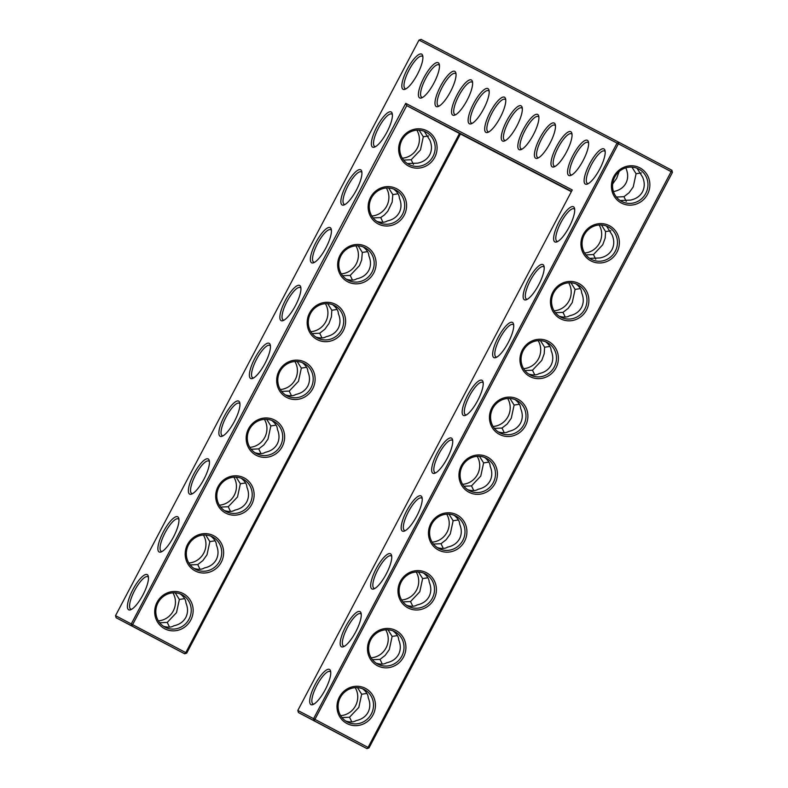 <?xml version="1.0" encoding="UTF-8"?>
<svg xmlns="http://www.w3.org/2000/svg" width="788" height="788" viewBox="0 0 788 788"><rect width="100%" height="100%" fill="white"/><g stroke="black" fill="none" stroke-linecap="round" stroke-linejoin="round"><path stroke-width="1.18" d="M142.973 594.851A19.877 5.674 117.8 0 1 130.572 609.794A19.877 5.674 117.8 0 1 132.916 589.572A19.877 5.674 117.8 0 1 148.292 576.235A19.877 5.674 117.8 0 1 142.973 594.851M131.616 609.301A18.311 5.23 117.8 0 1 130.719 609.114A18.311 5.23 117.8 0 1 134.64 590.488A18.311 5.23 117.8 0 1 147.809 576.737A18.311 5.23 117.8 0 1 148.459 577.377M571.517 191.346L406.736 105.651L459.483 133.487L185.791 652.612L115.531 615.655L418.999 40.09L617.053 143.101L313.594 718.666L297.815 710.461L572.255 189.947L405.741 103.346L131.31 623.86L131.911 625.948L116.132 617.743L184.658 653.794L131.911 625.948L406.736 105.651L405.741 103.346M433.981 82.957A19.877 5.674 117.8 0 1 421.58 97.909A19.877 5.674 117.8 0 1 419.669 97.919A19.877 5.674 117.8 0 1 425.362 75.077A19.877 5.674 117.8 0 1 439.29 64.35A19.877 5.674 117.8 0 1 433.981 82.957M549.975 143.288A19.877 5.674 117.8 0 1 537.583 158.24A19.877 5.674 117.8 0 1 535.673 158.25A19.877 5.674 117.8 0 1 541.366 135.408A19.877 5.674 117.8 0 1 555.294 124.681A19.877 5.674 117.8 0 1 549.975 143.288M533.407 134.669A19.877 5.674 117.8 0 1 521.006 149.621A19.877 5.674 117.8 0 1 519.095 149.631A19.877 5.674 117.8 0 1 524.798 126.789A19.877 5.674 117.8 0 1 538.726 116.063A19.877 5.674 117.8 0 1 533.407 134.669M516.839 126.05A19.877 5.674 117.8 0 1 504.438 141.003A19.877 5.674 117.8 0 1 502.527 141.013A19.877 5.674 117.8 0 1 508.221 118.17A19.877 5.674 117.8 0 1 522.149 107.444A19.877 5.674 117.8 0 1 516.839 126.05M524.404 299.775A19.877 5.674 117.8 0 1 530.097 276.933A19.877 5.674 117.8 0 1 544.025 266.206A19.877 5.674 117.8 0 1 538.706 284.813A19.877 5.674 117.8 0 1 526.315 299.765A19.877 5.674 117.8 0 1 524.404 299.775M554.89 241.936A19.877 5.674 117.8 0 1 560.593 219.103A19.877 5.674 117.8 0 1 574.521 208.367A19.877 5.674 117.8 0 1 569.202 226.974A19.877 5.674 117.8 0 1 556.801 241.926A19.877 5.674 117.8 0 1 554.89 241.936M566.552 151.907A19.877 5.674 117.8 0 1 554.151 166.859A19.877 5.674 117.8 0 1 552.24 166.869A19.877 5.674 117.8 0 1 557.943 144.027A19.877 5.674 117.8 0 1 571.861 133.3A19.877 5.674 117.8 0 1 566.552 151.907M583.12 160.525A19.877 5.674 117.8 0 1 570.729 175.478A19.877 5.674 117.8 0 1 568.818 175.488A19.877 5.674 117.8 0 1 574.511 152.645A19.877 5.674 117.8 0 1 588.439 141.919A19.877 5.674 117.8 0 1 583.12 160.525M450.549 91.575A19.877 5.674 117.8 0 1 438.148 106.528A19.877 5.674 117.8 0 1 436.247 106.538A19.877 5.674 117.8 0 1 441.94 83.695A19.877 5.674 117.8 0 1 455.868 72.969A19.877 5.674 117.8 0 1 450.549 91.575M467.117 100.194A19.877 5.674 117.8 0 1 454.725 115.147A19.877 5.674 117.8 0 1 452.814 115.156A19.877 5.674 117.8 0 1 458.508 92.314A19.877 5.674 117.8 0 1 472.436 81.588A19.877 5.674 117.8 0 1 467.117 100.194M500.262 117.432A19.877 5.674 117.8 0 1 487.87 132.384A19.877 5.674 117.8 0 1 485.96 132.394A19.877 5.674 117.8 0 1 491.653 109.552A19.877 5.674 117.8 0 1 505.581 98.825A19.877 5.674 117.8 0 1 500.262 117.432M483.694 108.813A19.877 5.674 117.8 0 1 471.293 123.765A19.877 5.674 117.8 0 1 469.382 123.775A19.877 5.674 117.8 0 1 475.085 100.933A19.877 5.674 117.8 0 1 489.013 90.206A19.877 5.674 117.8 0 1 483.694 108.813M585.385 184.106A19.877 5.674 117.8 0 1 591.079 161.264A19.877 5.674 117.8 0 1 605.007 150.538A19.877 5.674 117.8 0 1 599.698 169.144A19.877 5.674 117.8 0 1 587.296 184.087A19.877 5.674 117.8 0 1 585.385 184.106M310.955 704.61A19.877 5.674 117.8 0 1 316.648 681.778A19.877 5.674 117.8 0 1 330.576 671.041A19.877 5.674 117.8 0 1 325.257 689.658A19.877 5.674 117.8 0 1 312.866 704.6A19.877 5.674 117.8 0 1 310.955 704.61M341.44 646.781A19.877 5.674 117.8 0 1 347.144 623.938A19.877 5.674 117.8 0 1 361.071 613.212A19.877 5.674 117.8 0 1 355.752 631.818A19.877 5.674 117.8 0 1 343.351 646.771A19.877 5.674 117.8 0 1 341.44 646.781M402.432 531.112A19.877 5.674 117.8 0 1 408.125 508.27A19.877 5.674 117.8 0 1 422.053 497.543A19.877 5.674 117.8 0 1 416.734 516.15A19.877 5.674 117.8 0 1 404.342 531.102A19.877 5.674 117.8 0 1 402.432 531.112M371.936 588.941A19.877 5.674 117.8 0 1 377.629 566.109A19.877 5.674 117.8 0 1 391.557 555.373A19.877 5.674 117.8 0 1 386.248 573.989A19.877 5.674 117.8 0 1 373.847 588.931A19.877 5.674 117.8 0 1 371.936 588.941M432.927 473.273A19.877 5.674 117.8 0 1 438.62 450.44A19.877 5.674 117.8 0 1 452.548 439.704A19.877 5.674 117.8 0 1 447.229 458.311A19.877 5.674 117.8 0 1 434.828 473.263A19.877 5.674 117.8 0 1 432.927 473.273M493.909 357.604A19.877 5.674 117.8 0 1 499.602 334.772A19.877 5.674 117.8 0 1 513.53 324.035A19.877 5.674 117.8 0 1 508.211 342.642A19.877 5.674 117.8 0 1 495.819 357.594A19.877 5.674 117.8 0 1 493.909 357.604M463.413 415.443A19.877 5.674 117.8 0 1 469.116 392.601A19.877 5.674 117.8 0 1 483.034 381.875A19.877 5.674 117.8 0 1 477.725 400.481A19.877 5.674 117.8 0 1 465.324 415.434A19.877 5.674 117.8 0 1 463.413 415.443M173.468 537.012A19.877 5.674 117.8 0 1 161.067 551.964A19.877 5.674 117.8 0 1 163.402 531.742A19.877 5.674 117.8 0 1 178.778 518.405A19.877 5.674 117.8 0 1 173.468 537.012M203.954 479.183A19.877 5.674 117.8 0 1 191.563 494.125A19.877 5.674 117.8 0 1 193.897 473.903A19.877 5.674 117.8 0 1 209.273 460.566A19.877 5.674 117.8 0 1 203.954 479.183M234.45 421.344A19.877 5.674 117.8 0 1 222.049 436.296A19.877 5.674 117.8 0 1 224.393 416.074A19.877 5.674 117.8 0 1 239.769 402.737A19.877 5.674 117.8 0 1 234.45 421.344M264.945 363.514A19.877 5.674 117.8 0 1 252.544 378.457A19.877 5.674 117.8 0 1 254.888 358.235A19.877 5.674 117.8 0 1 270.254 344.898A19.877 5.674 117.8 0 1 264.945 363.514M325.927 247.846A19.877 5.674 117.8 0 1 313.535 262.788A19.877 5.674 117.8 0 1 315.87 242.566A19.877 5.674 117.8 0 1 331.246 229.229A19.877 5.674 117.8 0 1 325.927 247.846M295.431 305.675A19.877 5.674 117.8 0 1 283.04 320.627A19.877 5.674 117.8 0 1 285.374 300.405A19.877 5.674 117.8 0 1 300.75 287.068A19.877 5.674 117.8 0 1 295.431 305.675M417.404 74.338A19.877 5.674 117.8 0 1 405.012 89.29A19.877 5.674 117.8 0 1 407.347 69.068A19.877 5.674 117.8 0 1 422.723 55.731A19.877 5.674 117.8 0 1 417.404 74.338M356.422 190.007A19.877 5.674 117.8 0 1 344.021 204.959A19.877 5.674 117.8 0 1 346.365 184.737A19.877 5.674 117.8 0 1 361.741 171.4A19.877 5.674 117.8 0 1 356.422 190.007M386.918 132.167A19.877 5.674 117.8 0 1 374.517 147.12A19.877 5.674 117.8 0 1 376.851 126.898A19.877 5.674 117.8 0 1 392.227 113.561A19.877 5.674 117.8 0 1 386.918 132.167M180.285 593.945C183.988 596.88 185.86 599.845 185.909 602.85C188.096 608.08 188.056 612.946 185.791 617.457C183.348 621.87 179.349 624.648 173.793 625.81C171.341 627.425 167.903 627.573 163.48 626.253M189.041 619.141A18.311 17.543 -62.5 0 1 165.076 627.199A18.311 17.543 -62.5 0 1 157.964 602.859A18.311 17.543 -62.5 0 1 181.979 594.713A18.311 17.543 -62.5 0 1 189.041 619.141M169.509 627.11L167.253 622.412L159.678 622.756M167.253 622.412L176.512 612.631L179.359 599.441L175.222 592.842M172.917 592.852A18.311 17.543 -62.5 0 1 173.271 610.936A18.311 17.543 -62.5 0 1 158.358 620.855M193.976 568.414C198.389 569.734 201.827 569.586 204.289 567.981C209.844 566.818 213.843 564.031 216.286 559.618C218.552 555.116 218.581 550.241 216.395 545.01C216.345 542.006 214.474 539.041 210.78 536.116M200.004 569.281L197.749 564.572L190.174 564.917M184.599 598.634L179.359 599.441M115.531 615.655L116.132 617.743M313.594 718.666L314.195 720.754L298.416 712.549L351.162 740.395L366.942 748.6L368.075 747.418L671.869 170.257L619.122 142.411L314.195 720.754L366.942 748.6L369.001 747.91L313.594 718.666M297.815 710.461L298.416 712.549M418.999 40.09L421.058 39.4L619.122 142.411L617.053 143.101L672.469 172.345L369.001 747.91M439.468 65.483A18.311 5.23 -62.2 0 0 438.817 64.852A18.311 5.23 -62.2 0 0 425.648 78.593A18.311 5.23 -62.2 0 0 421.728 97.229A18.311 5.23 -62.2 0 0 422.614 97.407M555.471 125.814A18.311 5.23 -62.2 0 0 554.821 125.184A18.311 5.23 -62.2 0 0 541.642 138.924A18.311 5.23 -62.2 0 0 537.721 157.561A18.311 5.23 -62.2 0 0 538.618 157.738M538.894 117.195A18.311 5.23 -62.2 0 0 538.243 116.565A18.311 5.23 -62.2 0 0 525.074 130.306A18.311 5.23 -62.2 0 0 521.154 148.942A18.311 5.23 -62.2 0 0 522.05 149.119M522.326 108.577A18.311 5.23 -62.2 0 0 521.676 107.946A18.311 5.23 -62.2 0 0 508.506 121.687A18.311 5.23 -62.2 0 0 504.586 140.323A18.311 5.23 -62.2 0 0 505.472 140.5M544.203 267.339A18.311 5.23 -62.2 0 0 543.543 266.708A18.311 5.23 -62.2 0 0 530.373 280.449A18.311 5.23 -62.2 0 0 526.453 299.085A18.311 5.23 -62.2 0 0 526.463 299.085A18.311 5.23 -62.2 0 0 527.349 299.263M574.688 209.509A18.311 5.23 -62.2 0 0 574.038 208.869A18.311 5.23 -62.2 0 0 560.869 222.62A18.311 5.23 -62.2 0 0 556.949 241.246A18.311 5.23 -62.2 0 0 556.958 241.256A18.311 5.23 -62.2 0 0 557.835 241.433M572.039 134.433A18.311 5.23 -62.2 0 0 571.389 133.802A18.311 5.23 -62.2 0 0 558.219 147.543A18.311 5.23 -62.2 0 0 554.299 166.179A18.311 5.23 -62.2 0 0 555.185 166.357M588.616 143.052A18.311 5.23 -62.2 0 0 587.956 142.421A18.311 5.23 -62.2 0 0 574.787 156.162A18.311 5.23 -62.2 0 0 570.867 174.798A18.311 5.23 -62.2 0 0 571.763 174.975M456.045 74.102A18.311 5.23 -62.2 0 0 455.385 73.471A18.311 5.23 -62.2 0 0 442.216 87.212A18.311 5.23 -62.2 0 0 438.295 105.848A18.311 5.23 -62.2 0 0 438.305 105.848A18.311 5.23 -62.2 0 0 439.192 106.025M472.613 82.72A18.311 5.23 -62.2 0 0 471.963 82.09A18.311 5.23 -62.2 0 0 458.783 95.831A18.311 5.23 -62.2 0 0 454.863 114.467A18.311 5.23 -62.2 0 0 455.76 114.644M505.758 99.958A18.311 5.23 -62.2 0 0 505.098 99.327A18.311 5.23 -62.2 0 0 491.929 113.068A18.311 5.23 -62.2 0 0 488.008 131.704A18.311 5.23 -62.2 0 0 488.905 131.882M489.181 91.339A18.311 5.23 -62.2 0 0 488.53 90.709A18.311 5.23 -62.2 0 0 475.361 104.449A18.311 5.23 -62.2 0 0 471.441 123.086A18.311 5.23 -62.2 0 0 471.451 123.086A18.311 5.23 -62.2 0 0 472.327 123.263M605.184 151.67A18.311 5.23 -62.2 0 0 604.534 151.04A18.311 5.23 -62.2 0 0 591.364 164.781A18.311 5.23 -62.2 0 0 587.434 183.417A18.311 5.23 -62.2 0 0 588.331 183.594M330.753 672.184A18.311 5.23 -62.2 0 0 330.093 671.543A18.311 5.23 -62.2 0 0 316.924 685.294A18.311 5.23 -62.2 0 0 313.003 703.92A18.311 5.23 -62.2 0 0 313.013 703.93A18.311 5.23 -62.2 0 0 313.9 704.108M361.239 614.345A18.311 5.23 -62.2 0 0 360.589 613.714A18.311 5.23 -62.2 0 0 347.419 627.455A18.311 5.23 -62.2 0 0 343.499 646.091A18.311 5.23 -62.2 0 0 344.395 646.268M422.23 498.676A18.311 5.23 -62.2 0 0 421.58 498.046A18.311 5.23 -62.2 0 0 408.401 511.786A18.311 5.23 -62.2 0 0 404.48 530.423A18.311 5.23 -62.2 0 0 405.377 530.6M391.734 556.515A18.311 5.23 -62.2 0 0 391.084 555.875A18.311 5.23 -62.2 0 0 377.915 569.625A18.311 5.23 -62.2 0 0 373.995 588.252A18.311 5.23 -62.2 0 0 374.881 588.439M452.726 440.847A18.311 5.23 -62.2 0 0 452.066 440.206A18.311 5.23 -62.2 0 0 438.896 453.957A18.311 5.23 -62.2 0 0 434.976 472.583A18.311 5.23 -62.2 0 0 435.872 472.77M513.707 325.178A18.311 5.23 -62.2 0 0 513.057 324.538A18.311 5.23 -62.2 0 0 499.878 338.288A18.311 5.23 -62.2 0 0 495.957 356.915A18.311 5.23 -62.2 0 0 496.854 357.102M483.211 383.007A18.311 5.23 -62.2 0 0 482.561 382.377A18.311 5.23 -62.2 0 0 469.392 396.118A18.311 5.23 -62.2 0 0 465.472 414.754A18.311 5.23 -62.2 0 0 466.358 414.931M162.101 551.462A18.311 5.23 117.8 0 1 161.215 551.285A18.311 5.23 117.8 0 1 165.135 532.649A18.311 5.23 117.8 0 1 178.305 518.908A18.311 5.23 117.8 0 1 178.955 519.538M192.597 493.633A18.311 5.23 117.8 0 1 191.701 493.446A18.311 5.23 117.8 0 1 195.621 474.819A18.311 5.23 117.8 0 1 208.8 461.069A18.311 5.23 117.8 0 1 209.45 461.709M223.093 435.794A18.311 5.23 117.8 0 1 222.196 435.616A18.311 5.23 117.8 0 1 226.117 416.98A18.311 5.23 117.8 0 1 239.286 403.239A18.311 5.23 117.8 0 1 239.946 403.87M253.578 377.964A18.311 5.23 117.8 0 1 252.692 377.777A18.311 5.23 117.8 0 1 256.612 359.151A18.311 5.23 117.8 0 1 269.782 345.4A18.311 5.23 117.8 0 1 270.432 346.04M314.57 262.296A18.311 5.23 117.8 0 1 313.673 262.108A18.311 5.23 117.8 0 1 317.594 243.482A18.311 5.23 117.8 0 1 330.763 229.732A18.311 5.23 117.8 0 1 331.423 230.372M284.074 320.125A18.311 5.23 117.8 0 1 283.178 319.948A18.311 5.23 117.8 0 1 287.098 301.311A18.311 5.23 117.8 0 1 300.277 287.571A18.311 5.23 117.8 0 1 300.927 288.201M406.047 88.788A18.311 5.23 117.8 0 1 405.15 88.611A18.311 5.23 117.8 0 1 409.07 69.974A18.311 5.23 117.8 0 1 422.24 56.234A18.311 5.23 117.8 0 1 422.9 56.864M345.065 204.456A18.311 5.23 117.8 0 1 344.169 204.279A18.311 5.23 117.8 0 1 348.089 185.643A18.311 5.23 117.8 0 1 361.259 171.902A18.311 5.23 117.8 0 1 361.909 172.533M375.551 146.627A18.311 5.23 117.8 0 1 374.664 146.44A18.311 5.23 117.8 0 1 378.585 127.814A18.311 5.23 117.8 0 1 391.754 114.063A18.311 5.23 117.8 0 1 392.404 114.703M190.775 620.058A19.877 19.05 -62.5 0 1 157.472 621.939A19.877 19.05 -62.5 0 1 173.527 591.492A19.877 19.05 -62.5 0 1 190.775 620.058M167.194 644.633L132.857 626.519L167.194 644.633M197.749 564.572L202.89 560.573L207.008 554.791L209.854 541.612L205.717 535.003M215.094 540.795L209.854 541.612M203.412 535.013A18.311 17.543 -62.5 0 1 203.757 553.107A18.311 17.543 -62.5 0 1 188.854 563.016M219.537 561.312A18.311 17.543 -62.5 0 1 195.572 569.36A18.311 17.543 -62.5 0 1 188.46 545.02A18.311 17.543 -62.5 0 1 212.464 536.874A18.311 17.543 -62.5 0 1 219.537 561.312M312.738 388.72A19.877 19.05 -62.5 0 1 279.445 390.602A19.877 19.05 -62.5 0 1 295.5 360.155A19.877 19.05 -62.5 0 1 312.738 388.72M343.233 330.881A19.877 19.05 -62.5 0 1 309.94 332.772A19.877 19.05 -62.5 0 1 325.996 302.316A19.877 19.05 -62.5 0 1 343.233 330.881M373.729 273.042A19.877 19.05 -62.5 0 1 340.436 274.933A19.877 19.05 -62.5 0 1 356.491 244.487A19.877 19.05 -62.5 0 1 373.729 273.042M404.214 215.213A19.877 19.05 -62.5 0 1 370.921 217.104A19.877 19.05 -62.5 0 1 386.977 186.648A19.877 19.05 -62.5 0 1 404.214 215.213M434.71 157.373A19.877 19.05 -62.5 0 1 401.417 159.265A19.877 19.05 -62.5 0 1 417.473 128.818A19.877 19.05 -62.5 0 1 434.71 157.373M221.261 562.218A19.877 19.05 -62.5 0 1 187.968 564.11A19.877 19.05 -62.5 0 1 204.023 533.653A19.877 19.05 -62.5 0 1 221.261 562.218M251.756 504.389A19.877 19.05 -62.5 0 1 218.463 506.27A19.877 19.05 -62.5 0 1 234.519 475.824A19.877 19.05 -62.5 0 1 251.756 504.389M282.252 446.55A19.877 19.05 -62.5 0 1 248.949 448.441A19.877 19.05 -62.5 0 1 265.004 417.985A19.877 19.05 -62.5 0 1 282.252 446.55M459.483 133.487L571.349 191.671M458.242 132.768L423.816 114.605L458.242 132.768M474.819 141.387L440.384 123.223L474.819 141.387M491.387 150.006L456.961 131.842L491.387 150.006M507.955 158.624L473.529 140.461L507.955 158.624M524.532 167.243L490.106 149.08L524.532 167.243M541.1 175.862L506.674 157.698L541.1 175.862M557.668 184.481L523.242 166.317L557.668 184.481M571.399 191.573L539.819 174.936L571.379 191.602M571.458 191.464L556.387 183.555L571.428 191.523M349.478 739.44L315.141 721.325L349.478 739.44M647.49 194.35A19.877 19.05 -62.5 0 1 614.197 196.242A19.877 19.05 -62.5 0 1 630.252 165.785A19.877 19.05 -62.5 0 1 647.49 194.35M616.994 252.18A19.877 19.05 -62.5 0 1 583.701 254.071A19.877 19.05 -62.5 0 1 599.757 223.625A19.877 19.05 -62.5 0 1 616.994 252.18M586.508 310.019A19.877 19.05 -62.5 0 1 553.215 311.91A19.877 19.05 -62.5 0 1 569.271 281.454A19.877 19.05 -62.5 0 1 586.508 310.019M556.013 367.848A19.877 19.05 -62.5 0 1 522.72 369.739A19.877 19.05 -62.5 0 1 538.775 339.293A19.877 19.05 -62.5 0 1 556.013 367.848M525.517 425.687A19.877 19.05 -62.5 0 1 492.224 427.579A19.877 19.05 -62.5 0 1 508.28 397.122A19.877 19.05 -62.5 0 1 525.517 425.687M495.031 483.517A19.877 19.05 -62.5 0 1 461.729 485.408A19.877 19.05 -62.5 0 1 477.784 454.962A19.877 19.05 -62.5 0 1 495.031 483.517M464.536 541.356A19.877 19.05 -62.5 0 1 431.243 543.247A19.877 19.05 -62.5 0 1 447.298 512.791A19.877 19.05 -62.5 0 1 464.536 541.356M434.04 599.185A19.877 19.05 -62.5 0 1 400.747 601.077A19.877 19.05 -62.5 0 1 416.803 570.63A19.877 19.05 -62.5 0 1 434.04 599.185M403.545 657.025A19.877 19.05 -62.5 0 1 370.252 658.916A19.877 19.05 -62.5 0 1 386.307 628.46A19.877 19.05 -62.5 0 1 403.545 657.025M373.059 714.854A19.877 19.05 -62.5 0 1 339.766 716.745A19.877 19.05 -62.5 0 1 355.821 686.299A19.877 19.05 -62.5 0 1 373.059 714.854M224.472 510.585C228.884 511.905 232.322 511.757 234.785 510.141C240.34 508.979 244.339 506.201 246.782 501.789C249.038 497.277 249.077 492.411 246.89 487.171C246.841 484.177 244.969 481.212 241.266 478.277M230.5 511.442L228.234 506.743L220.67 507.088M186.717 653.104L185.791 652.612L184.658 653.794L186.717 653.104L460.428 133.98M311.014 387.804A18.311 17.543 -62.5 0 1 287.049 395.862A18.311 17.543 -62.5 0 1 279.937 371.522A18.311 17.543 -62.5 0 1 303.941 363.376A18.311 17.543 -62.5 0 1 311.014 387.804M341.509 329.975A18.311 17.543 -62.5 0 1 317.544 338.022A18.311 17.543 -62.5 0 1 310.423 313.683A18.311 17.543 -62.5 0 1 334.437 305.537A18.311 17.543 -62.5 0 1 341.509 329.975M371.995 272.136A18.311 17.543 -62.5 0 1 348.04 280.193A18.311 17.543 -62.5 0 1 340.918 255.854A18.311 17.543 -62.5 0 1 364.933 247.708A18.311 17.543 -62.5 0 1 371.995 272.136M402.491 214.306A18.311 17.543 -62.5 0 1 378.526 222.354A18.311 17.543 -62.5 0 1 371.414 198.015A18.311 17.543 -62.5 0 1 395.418 189.869A18.311 17.543 -62.5 0 1 402.491 214.306M432.986 156.467A18.311 17.543 -62.5 0 1 409.021 164.525A18.311 17.543 -62.5 0 1 401.9 140.185A18.311 17.543 -62.5 0 1 425.914 132.039A18.311 17.543 -62.5 0 1 432.986 156.467M250.032 503.473A18.311 17.543 -62.5 0 1 226.067 511.53A18.311 17.543 -62.5 0 1 218.946 487.191A18.311 17.543 -62.5 0 1 242.96 479.045A18.311 17.543 -62.5 0 1 250.032 503.473M280.518 445.644A18.311 17.543 -62.5 0 1 256.563 453.691A18.311 17.543 -62.5 0 1 249.441 429.352A18.311 17.543 -62.5 0 1 273.456 421.206A18.311 17.543 -62.5 0 1 280.518 445.644M507.669 398.482A18.311 17.543 -62.5 0 1 508.014 416.576A18.311 17.543 -62.5 0 1 493.111 426.485M538.165 340.652A18.311 17.543 -62.5 0 1 538.509 358.737A18.311 17.543 -62.5 0 1 523.596 368.656M568.66 282.813A18.311 17.543 -62.5 0 1 569.005 300.908A18.311 17.543 -62.5 0 1 554.092 310.817M599.146 224.984A18.311 17.543 -62.5 0 1 599.491 243.068A18.311 17.543 -62.5 0 1 584.588 252.987M355.211 687.658A18.311 17.543 -62.5 0 1 355.555 705.743A18.311 17.543 -62.5 0 1 340.643 715.662M385.696 629.819A18.311 17.543 -62.5 0 1 386.041 647.913A18.311 17.543 -62.5 0 1 371.138 657.822M416.192 571.99A18.311 17.543 -62.5 0 1 416.537 590.074A18.311 17.543 -62.5 0 1 401.634 599.993M446.688 514.15A18.311 17.543 -62.5 0 1 447.032 532.245A18.311 17.543 -62.5 0 1 432.119 542.154M477.183 456.321A18.311 17.543 -62.5 0 1 477.528 474.406A18.311 17.543 -62.5 0 1 462.615 484.325M645.766 193.444A18.311 17.543 -62.5 0 1 621.801 201.492A18.311 17.543 -62.5 0 1 614.679 177.152A18.311 17.543 -62.5 0 1 638.694 169.006A18.311 17.543 -62.5 0 1 645.766 193.444M615.27 251.273A18.311 17.543 -62.5 0 1 591.305 259.331A18.311 17.543 -62.5 0 1 584.194 234.991A18.311 17.543 -62.5 0 1 608.198 226.846A18.311 17.543 -62.5 0 1 615.27 251.273M584.775 309.113A18.311 17.543 -62.5 0 1 560.82 317.16A18.311 17.543 -62.5 0 1 553.698 292.821A18.311 17.543 -62.5 0 1 577.712 284.675A18.311 17.543 -62.5 0 1 584.775 309.113M554.289 366.942A18.311 17.543 -62.5 0 1 530.324 374.999A18.311 17.543 -62.5 0 1 523.202 350.66A18.311 17.543 -62.5 0 1 547.217 342.514A18.311 17.543 -62.5 0 1 554.289 366.942M523.793 424.781A18.311 17.543 -62.5 0 1 499.828 432.829A18.311 17.543 -62.5 0 1 492.717 408.489A18.311 17.543 -62.5 0 1 516.721 400.343A18.311 17.543 -62.5 0 1 523.793 424.781M493.298 482.611A18.311 17.543 -62.5 0 1 469.343 490.668A18.311 17.543 -62.5 0 1 462.221 466.329A18.311 17.543 -62.5 0 1 486.235 458.183A18.311 17.543 -62.5 0 1 493.298 482.611M462.812 540.45A18.311 17.543 -62.5 0 1 438.847 548.497A18.311 17.543 -62.5 0 1 431.726 524.158A18.311 17.543 -62.5 0 1 455.74 516.012A18.311 17.543 -62.5 0 1 462.812 540.45M432.316 598.279A18.311 17.543 -62.5 0 1 408.351 606.336A18.311 17.543 -62.5 0 1 401.24 581.997A18.311 17.543 -62.5 0 1 425.244 573.851A18.311 17.543 -62.5 0 1 432.316 598.279M401.821 656.118A18.311 17.543 -62.5 0 1 377.856 664.166A18.311 17.543 -62.5 0 1 370.744 639.826A18.311 17.543 -62.5 0 1 394.758 631.68A18.311 17.543 -62.5 0 1 401.821 656.118M371.325 713.948A18.311 17.543 -62.5 0 1 347.37 722.005A18.311 17.543 -62.5 0 1 340.249 697.666A18.311 17.543 -62.5 0 1 364.263 689.52A18.311 17.543 -62.5 0 1 371.325 713.948M672.469 172.345L671.869 170.257M294.889 361.515A18.311 17.543 -62.5 0 1 295.234 379.599A18.311 17.543 -62.5 0 1 280.331 389.518M325.385 303.675A18.311 17.543 -62.5 0 1 325.73 321.77A18.311 17.543 -62.5 0 1 310.817 331.679M355.88 245.846A18.311 17.543 -62.5 0 1 356.225 263.931A18.311 17.543 -62.5 0 1 341.312 273.85M386.366 188.007A18.311 17.543 -62.5 0 1 386.711 206.101A18.311 17.543 -62.5 0 1 371.808 216.011M416.862 130.178A18.311 17.543 -62.5 0 1 417.207 148.262A18.311 17.543 -62.5 0 1 402.304 158.181M233.908 477.183A18.311 17.543 -62.5 0 1 234.253 495.268A18.311 17.543 -62.5 0 1 219.34 505.187M264.404 419.344A18.311 17.543 -62.5 0 1 264.748 437.439A18.311 17.543 -62.5 0 1 249.835 447.348M540.47 340.643L544.606 347.242L549.847 346.434M528.728 374.044C533.141 375.374 536.579 375.226 539.041 373.611C544.597 372.448 548.596 369.671 551.039 365.258C553.294 360.746 553.334 355.88 551.147 350.64C551.098 347.646 549.226 344.681 545.532 341.746M576.018 283.916C579.722 286.842 581.593 289.807 581.643 292.811C583.829 298.041 583.79 302.917 581.534 307.418C579.091 311.831 575.092 314.619 569.527 315.781C567.074 317.387 563.637 317.534 559.214 316.215M555.412 312.718L562.987 312.373L565.252 317.081M606.514 226.077L612.128 234.972C614.315 240.212 614.285 245.078 612.02 249.589C609.577 254.002 605.578 256.78 600.023 257.942L589.71 258.375M585.908 254.888L593.482 254.544L595.738 259.242M570.965 282.803L575.092 289.403L580.342 288.595M562.987 312.373L568.138 308.374L572.246 302.592L575.092 289.403M601.451 224.974L605.588 231.573L610.828 230.766M637.009 168.248L642.624 177.142C644.811 182.373 644.771 187.248 642.515 191.75C640.073 196.163 636.074 198.95 630.518 200.103L620.205 200.546M616.403 197.049L623.978 196.704L626.233 201.413M593.482 254.544L602.741 244.763L605.184 238.094L605.588 231.573M612.64 183.988L616.659 178.305L619.132 171.528M625.967 167.805L626.076 168.573C628.243 173.793 628.194 178.64 625.948 183.131C623.515 187.524 619.535 190.312 614 191.474L613.497 191.73M623.978 196.704L629.12 192.696L633.237 186.923L636.083 173.734L641.324 172.927M631.946 167.135L636.083 173.734M362.569 688.751C366.272 691.687 368.144 694.652 368.193 697.646C370.38 702.886 370.34 707.752 368.085 712.263C365.642 716.676 361.643 719.454 356.087 720.616C353.625 722.232 350.187 722.379 345.774 721.059M341.972 717.563L349.537 717.218L351.803 721.916M357.516 687.648L361.653 694.248L366.893 693.44M393.064 630.922C396.768 633.847 398.639 636.812 398.689 639.817C400.875 645.047 400.836 649.923 398.57 654.424C396.128 658.837 392.129 661.625 386.573 662.787C384.111 664.392 380.673 664.54 376.26 663.22M372.458 659.723L380.033 659.379L382.288 664.087M349.537 717.218L358.806 707.437L361.653 694.248M388.001 629.809L392.138 636.409L397.379 635.601M423.56 573.083C427.254 576.018 429.125 578.983 429.174 581.977C431.361 587.218 431.331 592.083 429.066 596.595C426.623 601.008 422.624 603.785 417.069 604.948C414.606 606.563 411.169 606.711 406.756 605.391M402.954 601.894L410.528 601.549L412.784 606.248M380.033 659.379L385.184 655.38L389.292 649.598L392.138 636.409M418.497 571.98L422.634 578.579L427.874 577.771M454.046 515.254C457.749 518.179 459.621 521.144 459.67 524.148C461.857 529.378 461.817 534.254 459.562 538.756C457.119 543.168 453.12 545.956 447.564 547.118C445.102 548.724 441.664 548.872 437.251 547.552M433.449 544.055L441.014 543.71L443.28 548.418M448.993 514.14L453.13 520.74L458.37 519.932M484.541 457.414C488.245 460.35 490.116 463.314 490.166 466.309C492.352 471.549 492.313 476.415 490.047 480.926C487.614 485.339 483.605 488.117 478.05 489.279C475.597 490.894 472.16 491.042 467.737 489.712M463.935 486.226L471.51 485.881L473.765 490.579M441.014 543.71L446.166 539.711L450.283 533.929L453.13 520.74M410.528 601.549L419.787 591.768L422.634 578.579M479.488 456.311L483.615 462.911L488.856 462.103M515.037 399.585C518.731 402.51 520.602 405.475 520.651 408.479C522.838 413.71 522.808 418.586 520.543 423.087C518.1 427.5 514.101 430.287 508.546 431.45C506.083 433.055 502.646 433.203 498.233 431.883M494.431 428.386L502.005 428.042L504.261 432.75M471.51 485.881L480.769 476.1L483.615 462.911M509.974 398.472L514.111 405.071L519.351 404.264M524.926 370.557L532.491 370.212L534.756 374.911M532.491 370.212L541.76 360.431L544.203 353.763L544.606 347.242M502.005 428.042L507.157 424.043L511.264 418.261L514.111 405.071M228.234 506.743L237.503 496.962L240.35 483.773L236.213 477.173M254.957 452.745C259.38 454.065 262.818 453.918 265.27 452.312C270.836 451.15 274.835 448.362 277.268 443.949C279.533 439.448 279.573 434.572 277.386 429.342C277.337 426.338 275.465 423.373 271.761 420.447M260.986 453.612L258.73 448.904L251.155 449.249M245.59 482.965L240.35 483.773M258.73 448.904L263.881 444.905L267.989 439.123L270.836 425.934L266.708 419.334M285.453 394.916C289.866 396.236 293.303 396.088 295.766 394.473C301.321 393.31 305.32 390.533 307.763 386.12C310.029 381.609 310.058 376.743 307.872 371.503C307.832 368.508 305.951 365.543 302.257 362.608M291.481 395.773L289.226 391.075L281.651 391.419M276.076 425.126L270.836 425.934M289.226 391.075L298.485 381.293L301.331 368.104L297.194 361.505M315.949 337.077C320.361 338.397 323.799 338.249 326.262 336.643C331.817 335.481 335.816 332.694 338.259 328.281C340.514 323.779 340.554 318.904 338.367 313.673C338.318 310.669 336.446 307.704 332.753 304.779M321.977 337.944L319.711 333.235L312.146 333.58M306.571 367.297L301.331 368.104M363.238 246.939C366.942 249.875 368.814 252.84 368.863 255.834C371.049 261.074 371.01 265.94 368.754 270.451C366.312 274.864 362.313 277.642 356.747 278.804C354.295 280.42 350.857 280.567 346.434 279.248M352.472 280.104L350.207 275.406L342.632 275.751M337.067 309.457L331.827 310.265L327.69 303.666M350.207 275.406L359.466 265.625L361.682 259.932L362.313 252.436L358.185 245.836M376.93 221.408C381.343 222.728 384.78 222.58 387.243 220.975C392.798 219.813 396.797 217.025 399.24 212.612C401.506 208.111 401.535 203.235 399.349 198.005C399.309 195 397.428 192.036 393.734 189.11M382.958 222.275L380.702 217.567L373.128 217.912M367.563 251.628L362.313 252.436M319.711 333.235L324.863 329.236L328.98 323.454L331.423 316.796L331.827 310.265M428.544 135.96L423.304 136.767L419.167 130.168M424.23 131.271L429.844 140.166C432.031 145.406 431.991 150.272 429.736 154.783C427.293 159.196 423.294 161.973 417.739 163.136L407.426 163.569M380.702 217.567L384.455 214.917L387.785 211.263L392.178 202.092L392.808 194.597L388.671 187.997M398.048 193.789L392.808 194.597M413.454 164.436L411.198 159.737L403.623 160.082M411.198 159.737L420.457 149.956L423.304 136.767"/></g></svg>
